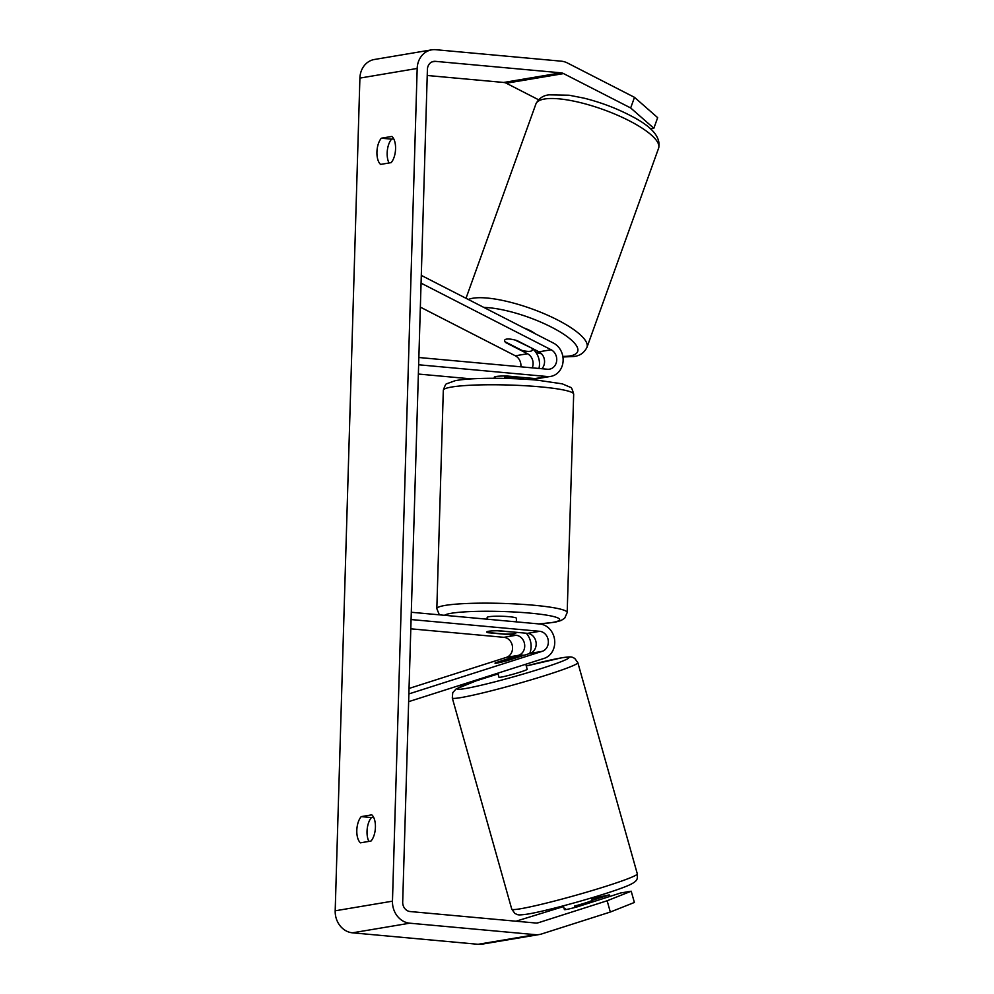 <?xml version="1.0" encoding="UTF-8"?>
<svg xmlns="http://www.w3.org/2000/svg" width="994" height="994" viewBox="0 0 994 994"><rect width="100%" height="100%" fill="white"/><g stroke="black" fill="none" stroke-linecap="round" stroke-linejoin="round"><path stroke-width="1.49" d="M532.237 367.855A10.263 8.909 80.4 0 0 527.503 353.74L505.598 342.52A14.649 3.939 19.8 0 1 504.654 340.234A14.649 3.939 19.8 0 1 506.58 339.116A14.649 3.939 19.8 0 1 517.054 340.594L538.959 351.814A10.263 8.909 -99.6 0 1 541.879 368.737M529.926 379.559A17.581 15.27 80.4 0 0 532.275 378.316M538.947 368.476A17.581 15.27 80.4 0 0 532.672 348.919M420.35 307.121L515.327 355.79A10.263 8.909 -99.6 0 1 520.868 366.823M421.058 283.128L551.136 349.764A10.263 8.909 -99.6 0 1 556.702 360.511A10.263 8.909 -99.6 0 1 549.496 369.172A10.263 8.909 -99.6 0 1 547.483 369.246L418.847 357.505M421.294 275.388L553.521 343.116A17.581 15.27 -99.6 0 1 563.064 361.543A17.581 15.27 -99.6 0 1 550.701 376.403A17.581 15.27 -99.6 0 1 547.272 376.527L418.636 364.773M471.355 378.888L418.362 374.042M550.701 376.403L538.537 378.453A17.581 15.27 -99.6 0 1 535.095 378.577L506.99 376.005A14.649 1.615 -178.3 0 0 494.279 377.235A14.649 1.615 -178.3 0 0 495.521 377.931M496.105 662.489A14.649 0.895 -15.7 0 0 495.012 663.172A14.649 0.895 -15.7 0 0 496.963 663.073A14.649 0.895 -15.7 0 0 507.561 660.563L530.013 653.393A10.263 8.909 80.4 0 0 536.089 642.571A10.263 8.909 80.4 0 0 527.541 633.34L499.423 630.78A14.649 1.615 -178.3 0 0 486.712 632.01A14.649 1.615 -178.3 0 0 487.967 632.706L516.085 635.265A10.263 8.909 -99.6 0 1 524.633 644.497A10.263 8.909 -99.6 0 1 518.557 655.319L496.13 662.588M526.261 633.228A17.581 15.27 -99.6 0 1 529.727 653.48M409.031 688.457L506.381 657.369A10.263 8.909 80.4 0 0 512.469 646.547A10.263 8.909 80.4 0 0 503.908 637.316L410.795 628.817M408.633 701.665L544.165 658.376A17.581 15.27 80.4 0 0 554.602 639.838A17.581 15.27 80.4 0 0 539.928 624.021L411.292 612.267M408.869 693.924L542.177 651.343A10.263 8.909 80.4 0 0 548.266 640.521A10.263 8.909 80.4 0 0 539.705 631.302L411.081 619.548M521.278 655.319A14.649 0.895 -15.7 0 0 512.792 657.27L495.422 662.812A14.649 0.895 -15.7 0 0 495.012 663.172A14.649 0.895 -15.7 0 0 496.963 663.073A14.649 0.895 -15.7 0 0 505.449 661.122L522.819 655.58A14.649 0.895 -15.7 0 0 523.229 655.22A14.649 0.895 -15.7 0 0 521.278 655.319M497.832 673.174L498.976 677.249A14.649 0.895 -15.7 0 0 500.926 677.163A14.649 0.895 -15.7 0 0 516.917 673.1A14.649 0.895 -15.7 0 0 527.193 669.297L525.776 664.253M592.225 902.067L591.803 900.564A14.649 0.895 -15.7 0 1 574.433 906.106L574.83 907.51M360.462 842.825A14.649 7.082 95.2 0 1 356.809 830.4A14.649 7.082 95.2 0 1 361.232 816.621L371.768 814.844A14.649 7.082 95.2 0 1 375.421 827.269A14.649 7.082 95.2 0 1 370.998 841.048L360.462 842.825M368.886 841.396A14.649 7.082 95.2 0 1 367.034 831.332A14.649 7.082 95.2 0 1 371.458 817.553L373.57 817.192M376.937 151.995A14.649 7.082 -84.8 0 0 380.59 164.408L391.127 162.643A14.649 7.082 -84.8 0 0 395.562 148.864A14.649 7.082 -84.8 0 0 391.909 136.439L381.373 138.203A14.649 7.082 -84.8 0 0 376.937 151.995M393.699 138.787L391.599 139.148A14.649 7.082 -84.8 0 0 387.163 152.927A14.649 7.082 -84.8 0 0 389.027 162.991M630.668 107.961L634.495 97.337L657.668 117.652L653.853 128.276L630.668 107.961L563.573 73.593A8.797 7.641 80.4 0 0 560.964 72.823L435.335 61.342A8.797 7.641 80.4 0 0 433.608 61.417A8.797 7.641 80.4 0 0 427.408 69.381L402.694 902.105A8.797 7.641 80.4 0 0 410.1 911.535L535.729 923.016A8.797 7.641 80.4 0 0 537.456 922.954A8.797 7.641 80.4 0 0 538.375 922.73L607.148 900.763L631.202 891.208L620.703 892.972L576.93 906.95A14.649 0.895 164.3 0 1 564.393 909.56A14.649 0.895 164.3 0 1 565.474 908.876M634.495 97.337L567.4 62.97A20.514 17.817 80.4 0 0 561.312 61.181L435.67 49.7A20.514 17.817 80.4 0 0 431.669 49.849L374.39 59.491A20.514 17.817 80.4 0 0 359.903 78.091L335.189 910.802A20.514 17.817 80.4 0 0 352.472 932.819L478.114 944.3A20.514 17.817 80.4 0 0 482.115 944.151L539.394 934.509A20.514 17.817 80.4 0 0 541.544 933.987L610.316 912.032L607.148 900.763M431.669 49.849A20.514 17.817 80.4 0 0 417.182 68.449L392.468 901.173A20.514 17.817 80.4 0 0 409.752 923.19L535.393 934.658A20.514 17.817 80.4 0 0 539.394 934.509M631.202 891.208L634.383 902.465L610.316 912.032M592.25 900.328L609.247 894.898L591.765 898.626M609.247 894.898L609.695 896.489M563.548 906.553L516.01 921.214M538.549 99.748L506.294 83.223A8.797 7.641 80.4 0 0 503.685 82.465L427.221 75.482M653.853 128.276L650.474 128.847M391.599 139.148L381.373 138.203M371.458 817.553L361.232 816.621M531.927 348.695A14.649 3.939 19.8 0 1 532.225 350.161A14.649 3.939 19.8 0 1 530.299 351.28A14.649 3.939 19.8 0 1 521.9 350.385L504.952 341.7A14.649 3.939 19.8 0 1 504.654 340.234A14.649 3.939 19.8 0 1 506.58 339.116A14.649 3.939 19.8 0 1 514.979 340.01L532.076 348.285M524.062 328.032A14.649 3.939 19.8 0 1 535.058 333.661M523.068 377.484L523.018 379.112A14.649 1.615 1.7 0 0 516.035 377.919A14.649 1.615 1.7 0 0 504.766 377.447L504.803 375.993M487.097 619.187L487.147 617.448A14.649 1.615 1.7 0 1 508.953 616.678A14.649 1.615 1.7 0 1 516.445 618.318L516.333 621.859M515.501 632.433A14.649 1.615 1.7 0 1 516.01 632.88A14.649 1.615 1.7 0 1 505.474 634.122L487.222 632.445A14.649 1.615 1.7 0 1 486.712 632.01A14.649 1.615 1.7 0 1 497.248 630.768L515.501 632.246M527.503 353.74L515.327 355.79M547.272 376.527L535.095 378.577M551.136 349.764L538.959 351.814M518.557 655.319L506.381 657.369M516.085 635.265L503.908 637.316M539.705 631.302L527.541 633.34M542.177 651.343L530.013 653.393M520.446 908.777A65.206 3.988 164.3 0 1 511.761 909.175L514.929 913.486C518.06 914.691 516.569 915.648 527.739 914.07C548.725 910.678 608.403 893.979 628.071 885.567C639.241 880.684 637.129 878.398 637.303 873.825A65.206 3.988 164.3 0 1 591.567 890.723A65.206 3.988 164.3 0 1 520.446 908.777M577.837 662.638L574.669 658.339C571.55 657.121 573.041 656.177 561.871 657.755L526.261 665.992A57.888 3.541 164.3 0 1 561.101 657.941A57.888 3.541 164.3 0 1 541.37 668.515A57.888 3.541 164.3 0 1 465.068 688.606A57.888 3.541 164.3 0 1 498.056 673.944L476.101 680.865L456.035 689.028L452.755 692.669L452.295 697.987A65.206 3.988 -15.7 0 0 460.967 697.589A65.206 3.988 -15.7 0 0 532.101 679.536A65.206 3.988 -15.7 0 0 577.837 662.638L637.303 873.825M392.468 901.173L335.189 910.802M417.182 68.449L359.903 78.091M538.375 922.73L536.511 923.041M435.335 61.342L431.968 61.914M560.964 72.823L503.685 82.465M563.573 73.593L506.294 83.223M409.752 923.19L352.472 932.819M535.393 934.658L478.114 944.3M658.624 148.131A65.206 17.544 -160.2 0 0 616.64 114.844A65.206 17.544 -160.2 0 0 544.476 99.027A65.206 17.544 -160.2 0 0 535.89 103.997C538.723 98.443 543.159 95.387 549.185 94.84L569.115 95.225L583.9 98.12C600.861 102.357 616.727 108.371 631.488 116.149C652.089 126.71 661.122 137.371 658.624 148.131L586.969 347.341C584.137 352.895 579.701 355.951 573.675 356.498L562.927 356.995M468.323 299.48A65.206 17.544 19.8 0 1 472.821 298.237A65.206 17.544 19.8 0 1 544.985 314.054A65.206 17.544 19.8 0 1 586.969 347.341M562.828 356.374A57.888 15.581 -160.2 0 0 570.071 355.914A57.888 15.581 -160.2 0 0 556.603 329.896A57.888 15.581 -160.2 0 0 483.904 307.457M535.679 352.075A57.888 15.581 -160.2 0 0 541.208 353.429M573.675 394.171A65.206 7.219 -178.3 0 0 540.351 386.865A65.206 7.219 -178.3 0 0 443.312 390.294C444.914 385.448 446.144 383.237 446.989 383.659L455.277 380.665C472.324 377.459 509.711 377.67 537.443 380.18L562.293 383.846L570.394 387.325C571.264 386.952 572.358 389.238 573.675 394.171L567.189 612.54L564.741 618.131L561.026 620.542L555.224 622.169L539.146 623.946M443.312 390.294L436.826 608.663A65.206 7.219 1.7 0 1 533.877 605.247A65.206 7.219 1.7 0 1 567.189 612.54M538.649 623.897A57.888 6.399 -178.3 0 0 530.075 613.124A57.888 6.399 -178.3 0 0 444.504 615.298M452.295 697.987L511.761 909.175M563.349 905.832L564.393 909.56M591.554 897.893L592.697 901.918M532.225 350.161L532.772 348.646M466.012 298.287L535.89 103.997M535.952 352.46L541.618 353.852M523.54 379.149L523.589 377.521M494.242 378.279L494.279 377.235M436.826 608.663L439.348 614.826"/></g></svg>
